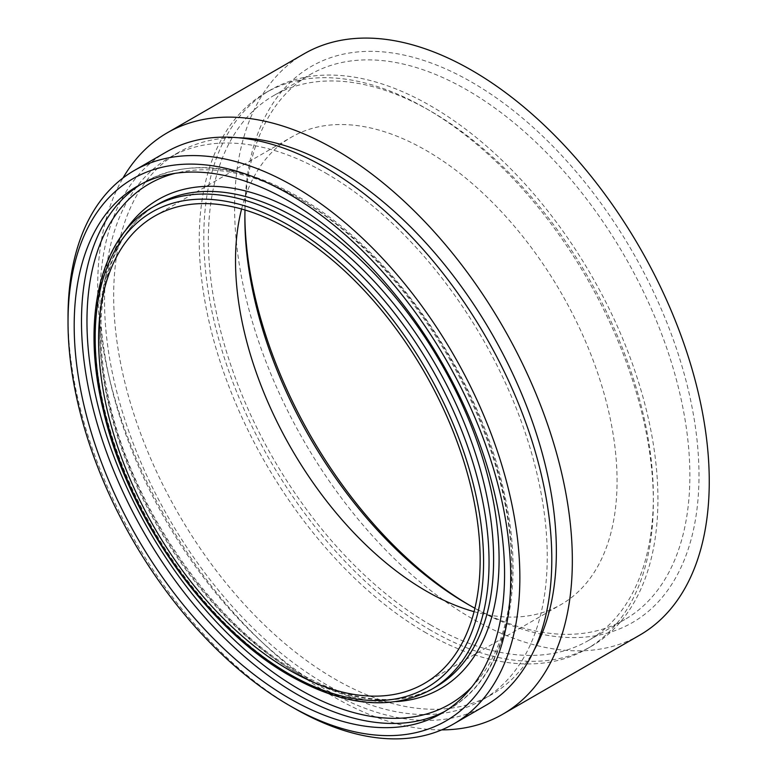 <?xml version="1.0" encoding="UTF-8"?>
<svg xmlns="http://www.w3.org/2000/svg" width="777" height="777" viewBox="0 0 777 777"><rect width="100%" height="100%" fill="white"/><g stroke="black" fill="none" stroke-linecap="round" stroke-linejoin="round"><path stroke-width="0.58" stroke-dasharray="3.88 2.91" d="M469.638 605.312A321.105 185.392 -120 0 0 471.93 606.643A321.105 185.392 -120 0 0 698.989 475.553A321.105 185.392 -120 0 0 471.93 82.284A321.105 185.392 -120 0 0 244.881 213.374A321.105 185.392 -120 0 0 244.891 216.025M471.93 606.643L467.375 604.011L471.93 606.643M245.008 210.004A314.656 181.663 60 0 1 310.042 74.602A314.656 181.663 60 0 1 467.375 90.19A314.656 181.663 60 0 1 672.931 367.463A314.656 181.663 60 0 1 624.698 619.599A314.656 181.663 60 0 1 474.922 608.226M325.893 173.184A313.034 180.73 60 0 1 530.39 449.038A313.034 180.73 60 0 1 482.41 699.883A313.034 180.73 60 0 1 325.893 684.382A313.034 180.73 60 0 1 121.387 408.527A313.034 180.73 60 0 1 169.367 157.682A313.034 180.73 60 0 1 325.893 173.184M534.217 649.97A313.034 180.73 60 0 1 491.53 694.609A313.034 180.73 60 0 1 335.013 679.108A313.034 180.73 60 0 1 130.517 403.253A313.034 180.73 60 0 1 178.496 152.418A313.034 180.73 60 0 1 238.51 137.772M485.635 705.467A319.493 184.46 60 0 1 325.893 689.646A319.493 184.46 60 0 1 117.172 408.11A319.493 184.46 60 0 1 166.142 152.098M241.598 209.013A269.794 155.769 60 0 1 291.404 137.17A269.794 155.769 60 0 1 426.291 150.524A269.794 155.769 60 0 1 602.544 388.277A269.794 155.769 60 0 1 561.188 604.467A269.794 155.769 60 0 1 474.067 611.664M430.856 630.361A321.105 185.392 60 0 1 221.086 347.397A321.105 185.392 60 0 1 270.309 90.093A321.105 185.392 60 0 1 430.856 105.993A321.105 185.392 60 0 1 640.636 388.956A321.105 185.392 60 0 1 591.414 646.27A321.105 185.392 60 0 1 430.856 630.361M426.291 632.993A321.105 185.392 60 0 1 216.521 350.038A321.105 185.392 60 0 1 265.744 92.725A321.105 185.392 60 0 1 426.291 108.634A321.105 185.392 60 0 1 636.072 391.589A321.105 185.392 60 0 1 586.849 648.902A321.105 185.392 60 0 1 426.291 632.993M430.856 625.096A314.656 181.663 60 0 1 225.301 347.814A314.656 181.663 60 0 1 273.533 95.688A314.656 181.663 60 0 1 430.856 111.266A314.656 181.663 60 0 1 636.412 388.539A314.656 181.663 60 0 1 588.179 640.675A314.656 181.663 60 0 1 430.856 625.096M441.627 729.894A335.625 193.774 60 0 1 335.013 697.552A335.625 193.774 60 0 1 122.989 177.991M639.743 635.13A335.625 193.774 60 0 1 471.93 618.502A335.625 193.774 60 0 1 252.671 322.746A335.625 193.774 60 0 1 304.118 53.798M293.939 708.09A319.493 184.46 60 0 1 68.026 316.802M471.824 686.946A300.456 173.465 -120 0 0 488.51 441.394A300.456 173.465 -120 0 0 299.417 198.747A300.456 173.465 -120 0 0 175.281 173.31M140.909 184.275A304.322 175.699 60 0 1 144.522 182.09A304.322 175.699 60 0 1 296.678 197.164A304.322 175.699 60 0 1 495.493 465.336A304.322 175.699 60 0 1 448.844 709.197A304.322 175.699 60 0 1 445.143 711.237M157.43 204.458A278.506 160.8 -120 0 0 114.734 427.622A278.506 160.8 -120 0 0 296.678 673.047A278.506 160.8 -120 0 0 435.936 686.839C398.339 707.556 352.573 702.894 298.621 672.853C211.781 624.436 128.846 503.243 107.663 393.453C89.015 305.565 109.528 230.886 157.43 204.458M396.095 701.621A282.381 163.034 60 0 1 299.417 674.63A282.381 163.034 60 0 1 124.718 231.565M431.371 689.481A278.506 160.8 60 0 1 292.113 675.679A278.506 160.8 60 0 1 110.169 430.264A278.506 160.8 60 0 1 152.865 207.09M441.54 713.412L448.844 709.197C505.293 677.68 526.767 591.326 504.244 493.113C479.409 375.709 391.482 248.961 298.621 196.979C239.345 163.617 187.976 158.654 144.522 182.09L137.218 186.315M244.881 218.648L244.881 213.374M482.41 699.883L491.53 694.609M154.477 216.22L291.404 137.17M265.744 92.725L270.309 90.093M273.533 95.688L310.042 74.602M588.179 640.675L624.698 619.599M586.849 648.902L591.414 646.27M424.271 683.507L561.188 604.467M169.367 157.682L178.496 152.418"/><path stroke-width="1.17" d="M293.939 708.09L289.374 705.458A313.034 180.73 -120 0 0 510.732 577.661A313.034 180.73 -120 0 0 289.374 194.269A313.034 180.73 -120 0 0 68.026 322.067A313.034 180.73 -120 0 0 289.374 705.458L293.939 708.09A319.493 184.46 60 0 0 453.69 723.921L485.635 705.467A319.493 184.46 60 0 0 534.605 449.456A319.493 184.46 60 0 0 325.893 167.919A319.493 184.46 60 0 0 166.142 152.098L134.198 170.542A319.493 184.46 60 0 1 293.939 186.363A319.493 184.46 60 0 1 502.661 467.9A319.493 184.46 60 0 1 453.69 723.921M244.891 216.025A321.105 185.392 -120 0 0 469.638 605.312M474.922 608.226A314.656 181.663 60 0 1 467.375 604.011A314.656 181.663 60 0 1 467.365 604.011A314.656 181.663 60 0 1 244.881 218.648A314.656 181.663 60 0 1 245.008 210.004M238.51 137.772A313.034 180.73 60 0 1 335.013 167.919A313.034 180.73 60 0 1 534.217 649.97M289.374 698.348A304.322 175.699 60 0 1 90.569 430.167A304.322 175.699 60 0 1 137.218 186.315A304.322 175.699 60 0 1 289.374 201.379A304.322 175.699 60 0 1 488.189 469.561A304.322 175.699 60 0 1 441.54 713.412A304.322 175.699 60 0 1 289.374 698.348M474.067 611.664A269.794 155.769 60 0 1 426.291 591.103A269.794 155.769 60 0 1 241.598 209.013M289.374 670.153A269.794 155.769 60 0 1 113.121 432.4A269.794 155.769 60 0 1 154.477 216.22A269.794 155.769 60 0 1 289.374 229.574A269.794 155.769 60 0 1 465.627 467.317A269.794 155.769 60 0 1 424.271 683.507A269.794 155.769 60 0 1 289.374 670.153M122.989 177.991A335.625 193.774 60 0 1 167.201 132.848A335.625 193.774 60 0 1 335.013 149.475A335.625 193.774 60 0 1 554.273 445.231A335.625 193.774 60 0 1 502.826 714.18A335.625 193.774 60 0 1 441.627 729.894M167.201 132.848L304.118 53.798A335.625 193.774 60 0 1 471.93 70.425A335.625 193.774 60 0 1 691.19 366.181A335.625 193.774 60 0 1 639.743 635.13L502.826 714.18M68.026 322.067L68.026 316.802A319.493 184.46 60 0 1 134.198 170.542M175.281 173.31A300.456 173.465 -120 0 0 97.222 402.641A300.456 173.465 -120 0 0 299.417 689.384A300.456 173.465 -120 0 0 471.824 686.946M445.143 711.237A304.322 175.699 60 0 1 296.678 694.123A304.322 175.699 60 0 1 98.873 429.283A304.322 175.699 60 0 1 140.909 184.275M296.678 218.25A278.506 160.8 -120 0 0 157.43 204.458L152.865 207.09A278.506 160.8 60 0 1 292.113 220.882A278.506 160.8 60 0 1 474.057 466.307A278.506 160.8 60 0 1 431.371 689.481L435.936 686.839A278.506 160.8 -120 0 0 478.622 463.665A278.506 160.8 -120 0 0 296.678 218.25M124.718 231.565A282.381 163.034 60 0 1 299.417 213.5A282.381 163.034 60 0 1 492.744 498.038A282.381 163.034 60 0 1 396.095 701.621M289.374 674.106A274.631 158.557 -120 0 0 483.576 561.985A274.631 158.557 -120 0 0 289.374 225.621A274.631 158.557 -120 0 0 95.182 337.742A274.631 158.557 -120 0 0 289.374 674.106M152.865 207.09C100.311 236.402 80.944 317.443 102.953 408.887C126.69 515.238 206.274 628.855 290.18 675.873C344.444 706.429 391.511 710.965 431.371 689.481"/></g></svg>
